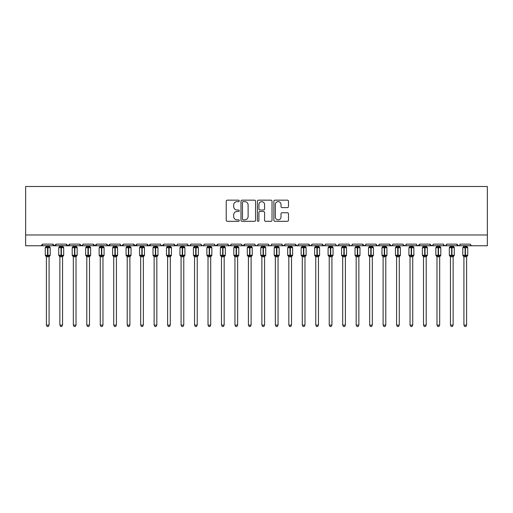 <?xml version="1.0" encoding="UTF-8"?>
<svg xmlns="http://www.w3.org/2000/svg" width="513" height="513" viewBox="0 0 513 513"><rect width="100%" height="100%" fill="white"/><g stroke="black" fill="none" stroke-linecap="round" stroke-linejoin="round"><path stroke-width="0.77" d="M239.263 200.897A0.737 0.737 0 0 0 238.519 200.16L227.285 200.16A1.058 1.058 0 0 0 226.227 201.218L226.227 220.25A1.058 1.058 0 0 0 227.285 221.308L238.519 221.308A0.737 0.737 0 0 0 239.263 220.571A0.737 0.737 0 0 0 238.519 219.827L237.064 219.827A3.386 3.386 0 0 1 233.684 216.448L233.684 214.857A3.386 3.386 0 0 1 237.064 211.471L238.519 211.471A0.737 0.737 0 0 0 239.263 210.734A0.737 0.737 0 0 0 238.519 209.997L237.064 209.997A3.386 3.386 0 0 1 233.684 206.611L233.684 205.02A3.386 3.386 0 0 1 237.064 201.641L238.519 201.641A0.737 0.737 0 0 0 239.263 200.897M287.408 207.611A1.058 1.058 0 0 0 288.466 206.559L288.466 201.218A1.058 1.058 0 0 0 287.408 200.16L274.93 200.16A1.058 1.058 0 0 0 273.871 201.218L273.871 220.25A1.058 1.058 0 0 0 274.93 221.308L287.408 221.308A1.058 1.058 0 0 0 288.466 220.25L288.466 213.799A1.058 1.058 0 0 0 287.408 212.741L282.067 212.741A1.058 1.058 0 0 0 281.009 213.799L281.009 216.999A2.828 2.828 0 0 1 278.181 219.827A2.828 2.828 0 0 1 275.353 216.999L275.353 204.469A2.828 2.828 0 0 1 278.181 201.641A2.828 2.828 0 0 1 281.009 204.469L281.009 206.559A1.058 1.058 0 0 0 282.067 207.611L287.408 207.611M25.65 234.98L487.35 234.98L487.35 186.488L25.65 186.488L25.65 245.753L41.002 245.753L42.617 244.137L52.858 244.137L53.448 245.387M255.577 201.218A1.058 1.058 0 0 0 254.519 200.16L242.04 200.16A1.058 1.058 0 0 0 240.982 201.218L240.982 220.25A1.058 1.058 0 0 0 242.04 221.308L254.519 221.308A1.058 1.058 0 0 0 255.577 220.25L255.577 201.218M258.481 200.16L270.96 200.16A1.058 1.058 0 0 1 272.018 201.218L272.018 220.25A1.058 1.058 0 0 1 270.96 221.308L265.625 221.308A1.058 1.058 0 0 1 264.567 220.25L264.567 212.529A1.058 1.058 0 0 0 263.509 211.471L259.963 211.471A1.058 1.058 0 0 0 258.905 212.529L258.905 220.571A0.737 0.737 0 0 1 258.167 221.308A0.737 0.737 0 0 1 257.423 220.571L257.423 201.218A1.058 1.058 0 0 1 258.481 200.16M41.002 245.753L42.617 244.137A1.616 1.616 0 0 1 41.002 245.753L54.474 245.753L52.858 244.137A1.616 1.616 0 0 0 54.474 245.753A1.616 1.616 0 0 0 56.09 244.137L66.324 244.137A1.616 1.616 0 0 0 67.94 245.753A1.616 1.616 0 0 0 69.556 244.137L79.791 244.137A1.616 1.616 0 0 0 81.407 245.753A1.616 1.616 0 0 0 83.023 244.137L93.263 244.137A1.616 1.616 0 0 0 94.879 245.753A1.616 1.616 0 0 0 96.495 244.137L106.73 244.137A1.616 1.616 0 0 0 108.346 245.753A1.616 1.616 0 0 0 109.962 244.137L120.196 244.137A1.616 1.616 0 0 0 121.812 245.753A1.616 1.616 0 0 0 123.434 244.137L133.669 244.137A1.616 1.616 0 0 0 135.285 245.753A1.616 1.616 0 0 0 136.9 244.137L147.135 244.137A1.616 1.616 0 0 0 148.751 245.753A1.616 1.616 0 0 0 150.367 244.137L160.607 244.137A1.616 1.616 0 0 0 162.223 245.753A1.616 1.616 0 0 0 163.839 244.137L174.074 244.137A1.616 1.616 0 0 0 175.69 245.753A1.616 1.616 0 0 0 177.306 244.137L187.54 244.137A1.616 1.616 0 0 0 189.156 245.753A1.616 1.616 0 0 0 190.772 244.137L201.013 244.137A1.616 1.616 0 0 0 202.629 245.753A1.616 1.616 0 0 0 204.245 244.137L214.479 244.137A1.616 1.616 0 0 0 216.095 245.753A1.616 1.616 0 0 0 217.711 244.137L227.945 244.137A1.616 1.616 0 0 0 229.561 245.753A1.616 1.616 0 0 0 231.177 244.137L241.418 244.137A1.616 1.616 0 0 0 243.034 245.753A1.616 1.616 0 0 0 244.65 244.137L254.884 244.137A1.616 1.616 0 0 0 256.5 245.753A1.616 1.616 0 0 0 258.116 244.137L268.35 244.137A1.616 1.616 0 0 0 269.966 245.753A1.616 1.616 0 0 0 271.582 244.137L281.823 244.137A1.616 1.616 0 0 0 283.439 245.753A1.616 1.616 0 0 0 285.055 244.137L295.289 244.137A1.616 1.616 0 0 0 296.905 245.753A1.616 1.616 0 0 0 298.521 244.137L308.755 244.137A1.616 1.616 0 0 0 310.371 245.753A1.616 1.616 0 0 0 311.987 244.137L322.228 244.137A1.616 1.616 0 0 0 323.844 245.753A1.616 1.616 0 0 0 325.46 244.137L335.694 244.137A1.616 1.616 0 0 0 337.31 245.753A1.616 1.616 0 0 0 338.926 244.137L349.161 244.137A1.616 1.616 0 0 0 350.777 245.753A1.616 1.616 0 0 0 352.393 244.137L362.633 244.137A1.616 1.616 0 0 0 364.249 245.753A1.616 1.616 0 0 0 365.865 244.137L376.1 244.137A1.616 1.616 0 0 0 377.715 245.753A1.616 1.616 0 0 0 379.331 244.137L389.566 244.137A1.616 1.616 0 0 0 391.188 245.753A1.616 1.616 0 0 0 392.804 244.137L403.038 244.137A1.616 1.616 0 0 0 404.654 245.753A1.616 1.616 0 0 0 406.27 244.137L416.505 244.137A1.616 1.616 0 0 0 418.121 245.753A1.616 1.616 0 0 0 419.737 244.137L429.977 244.137A1.616 1.616 0 0 0 431.593 245.753A1.616 1.616 0 0 0 433.209 244.137L443.444 244.137A1.616 1.616 0 0 0 445.06 245.753A1.616 1.616 0 0 0 446.676 244.137L456.91 244.137A1.616 1.616 0 0 0 458.526 245.753A1.616 1.616 0 0 0 460.142 244.137L470.383 244.137L470.678 245.073M460.142 244.137L459.84 245.073M446.676 244.137L446.086 245.387M443.444 244.137L444.034 245.387L445.06 245.753L446.502 244.868M433.209 244.137L432.908 245.073M55.5 245.387L56.09 244.137L54.474 245.753L431.593 245.753L429.977 244.137L430.567 245.387M417.082 245.374L418.121 245.753L419.737 244.137L419.147 245.387M406.27 244.137L405.68 245.387L404.654 245.753L403.212 244.868M392.227 245.374L391.188 245.753L389.566 244.137L390.162 245.387M379.331 244.137L378.741 245.387L377.715 245.753L376.273 244.868M376.1 244.137L376.689 245.387M365.865 244.137L365.564 245.073M365.288 245.374L364.249 245.753L362.633 244.137L363.223 245.387M352.393 244.137L351.803 245.387M338.926 244.137L338.336 245.387M325.46 244.137L325.159 245.073M324.883 245.374L323.844 245.753L322.228 244.137L322.818 245.387M311.987 244.137L311.397 245.387M311.417 245.374L310.371 245.753L308.755 244.137L309.345 245.387M298.521 244.137L297.931 245.387M297.944 245.374L296.905 245.753L295.289 244.137L295.591 245.073M285.055 244.137L284.465 245.387M281.823 244.137L282.413 245.387M268.35 244.137L268.94 245.387L269.966 245.753L271.011 245.374M258.116 244.137L257.526 245.387L256.5 245.753L255.461 245.374M241.591 244.868L243.034 245.753L244.65 244.137L244.06 245.387M231.177 244.137L230.587 245.387L229.561 245.753L228.125 244.868M227.945 244.137L228.535 245.387M214.479 244.137L215.069 245.387M204.245 244.137L203.655 245.387L202.629 245.753L201.583 245.374M201.013 244.137L201.603 245.387M190.772 244.137L190.182 245.387L189.156 245.753L187.713 244.868M187.54 244.137L188.13 245.387M176.728 245.374L175.69 245.753L174.074 244.137L174.664 245.387M161.178 245.374L162.223 245.753L163.839 244.137L163.243 245.387M147.135 244.137L148.751 245.753L150.367 244.137L149.777 245.387M133.669 244.137L135.285 245.753L136.9 244.137L136.311 245.387M120.196 244.137L120.792 245.387L121.812 245.753L123.434 244.137L122.838 245.387M107.32 245.387L106.73 244.137L108.346 245.753L109.962 244.137L109.372 245.387M93.853 245.387L93.263 244.137L94.879 245.753L96.495 244.137L95.905 245.387M82.849 244.868L81.407 245.753L79.791 244.137L80.387 245.387M470.383 244.137A1.616 1.616 0 0 0 471.998 245.753L470.953 245.374M487.35 234.98L487.35 245.753L458.526 245.753L459.571 245.374M66.324 244.137L67.94 245.753L69.556 244.137M215.056 245.374L216.095 245.753L217.711 244.137M281.996 244.868L283.439 245.753L284.875 244.868M336.272 245.374L337.31 245.753L338.349 245.374M349.738 245.374L350.777 245.753L351.822 245.374M456.91 244.137L458.526 245.753L431.593 245.753L432.632 245.374M243.2 201.641A0.737 0.737 0 0 0 242.463 202.379L242.463 219.089A0.737 0.737 0 0 0 243.2 219.827L244.733 219.827A3.386 3.386 0 0 0 248.119 216.448L248.119 205.02A3.386 3.386 0 0 0 244.733 201.641L243.2 201.641M264.567 204.52A2.828 2.828 0 0 0 261.733 201.692A2.828 2.828 0 0 0 258.905 204.52L258.905 208.938A1.058 1.058 0 0 0 259.963 209.997L263.509 209.997A1.058 1.058 0 0 0 264.567 208.938L264.567 204.52M46.394 325.107L49.088 325.107L48.273 326.512L47.202 326.512L46.394 325.107L46.394 256.699A1.186 1.129 180 0 0 45.766 255.711L46.003 255.365L47.574 255.743L47.901 255.262L47.901 247.234L49.479 247.612L49.864 247.215A0.539 0.539 0 0 1 50.216 247.721L45.259 247.721L45.259 255.262L47.574 255.262L47.574 247.234L46.003 247.612L45.766 247.266A1.186 1.129 -0 0 0 46.394 246.272L49.088 246.33L49.088 245.753M49.088 325.107L49.088 256.654L47.574 256.814L47.574 255.743L47.901 255.262L50.216 255.262A0.539 0.539 0 0 1 49.864 255.769L49.088 256.878M49.088 256.705L49.088 256.699A1.186 1.129 180 0 1 49.71 255.711L49.864 255.769M47.574 256.814L46.394 256.705M46.394 245.753L46.394 246.278M47.901 256.814L47.901 255.743L49.479 255.365L49.71 255.711M46.388 246.33L46.003 247.612L46.388 246.33M49.479 247.612L49.088 246.33M49.088 256.654L49.479 255.365M46.388 256.654L46.003 255.365M59.861 325.107L62.554 325.107L61.746 326.512L60.669 326.512L59.861 325.107L59.861 256.699A1.186 1.129 180 0 0 59.239 255.711L59.47 255.365L61.047 255.743L61.368 255.262L61.368 247.234L62.945 247.612L63.33 247.215A0.539 0.539 0 0 1 63.683 247.721L58.726 247.721L58.726 255.262L61.047 255.262L61.047 247.234L59.47 247.612L59.239 247.266A1.186 1.129 -0 0 0 59.861 246.272L62.554 246.33L62.554 245.753M62.554 325.107L62.554 256.654L61.047 256.814L61.047 255.743L61.368 255.262L63.683 255.262A0.539 0.539 0 0 1 63.33 255.769L62.554 256.878M62.554 256.705L62.554 256.699A1.186 1.129 180 0 1 63.176 255.711L63.33 255.769M61.047 256.814L59.861 256.705M59.861 245.753L59.861 246.278M61.368 256.814L61.368 255.743L62.945 255.365L63.176 255.711M59.861 246.33L59.47 247.612L59.861 246.33M62.945 247.612L62.554 246.33M62.554 256.654L62.945 255.365M59.861 256.654L59.47 255.365M73.327 325.107L76.02 325.107L75.212 326.512L74.135 326.512L73.327 325.107L73.327 256.699A1.186 1.129 180 0 0 72.705 255.711L72.936 255.365L74.513 255.743L74.834 255.262L74.834 247.234L76.411 247.612L76.803 247.215A0.539 0.539 0 0 1 77.155 247.721L72.198 247.721L72.198 255.262L74.513 255.262L74.513 247.234L72.936 247.612L72.705 247.266A1.186 1.129 -0 0 0 73.327 246.272L76.02 246.33L76.02 245.753M76.02 325.107L76.02 256.654L74.513 256.814L74.513 255.743L74.834 255.262L77.155 255.262A0.539 0.539 0 0 1 76.803 255.769L76.02 256.878M76.02 256.705L76.02 256.699A1.186 1.129 180 0 1 76.642 255.711L76.803 255.769M74.513 256.814L73.327 256.705M73.327 245.753L73.327 246.278M74.834 256.814L74.834 255.743L76.411 255.365L76.642 255.711M73.327 246.33L72.936 247.612L73.327 246.33M76.411 247.612L76.02 246.33M76.02 256.654L76.411 255.365M73.327 256.654L72.936 255.365M86.8 325.107L89.493 325.107L88.685 326.512L87.608 326.512L86.8 325.107L86.8 256.699A1.186 1.129 180 0 0 86.178 255.711L86.408 255.365L87.979 255.743L88.307 255.262L88.307 247.234L89.884 247.612L90.269 247.215A0.539 0.539 0 0 1 90.621 247.721L85.665 247.721L85.665 255.262L87.979 255.262L87.979 247.234L86.408 247.612L86.178 247.266A1.186 1.129 -0 0 0 86.8 246.272L89.493 246.33L89.493 245.753M89.493 325.107L89.493 256.654L87.979 256.814L87.979 255.743L88.307 255.262L90.621 255.262A0.539 0.539 0 0 1 90.269 255.769L89.493 256.878M89.493 256.705L89.493 256.699A1.186 1.129 180 0 1 90.115 255.711L90.269 255.769M87.979 256.814L86.8 256.705M86.8 245.753L86.8 246.278M88.307 256.814L88.307 255.743L89.884 255.365L90.115 255.711M86.793 246.33L86.408 247.612L86.793 246.33M89.884 247.612L89.493 246.33M89.493 256.654L89.884 255.365M86.793 256.654L86.408 255.365M100.266 325.107L102.959 325.107L102.151 326.512L101.074 326.512L100.266 325.107L100.266 256.699A1.186 1.129 180 0 0 99.644 255.711L99.875 255.365L101.452 255.743L101.773 255.262L101.773 247.234L103.35 247.612L103.735 247.215A0.539 0.539 0 0 1 104.088 247.721L99.137 247.721L99.137 255.262L101.452 255.262L101.452 247.234L99.875 247.612L99.644 247.266A1.186 1.129 -0 0 0 100.266 246.272L102.959 246.33L102.959 245.753M102.959 325.107L102.959 256.654L101.452 256.814L101.452 255.743L101.773 255.262L104.088 255.262A0.539 0.539 0 0 1 103.735 255.769L102.959 256.878M102.959 256.705L102.959 256.699A1.186 1.129 180 0 1 103.581 255.711L103.735 255.769M101.452 256.814L100.266 256.705M100.266 245.753L100.266 246.278M101.773 256.814L101.773 255.743L103.35 255.365L103.581 255.711M100.266 246.33L99.875 247.612L100.266 246.33M103.35 247.612L102.959 246.33M102.959 256.654L103.35 255.365M100.266 256.654L99.875 255.365M113.732 325.107L116.425 325.107L115.617 326.512L114.54 326.512L113.732 325.107L113.732 256.699A1.186 1.129 180 0 0 113.11 255.711L113.341 255.365L114.918 255.743L115.245 255.262L115.245 247.234L116.817 247.612L117.208 247.215A0.539 0.539 0 0 1 117.56 247.721L112.603 247.721L112.603 255.262L114.918 255.262L114.918 247.234L113.341 247.612L113.11 247.266A1.186 1.129 -0 0 0 113.732 246.272L116.425 246.33L116.425 245.753M116.425 325.107L116.425 256.654L114.918 256.814L114.918 255.743L115.245 255.262L117.56 255.262A0.539 0.539 0 0 1 117.208 255.769L116.425 256.878M116.425 256.705L116.425 256.699A1.186 1.129 180 0 1 117.047 255.711L117.208 255.769M114.918 256.814L113.732 256.705M113.732 245.753L113.732 246.278M115.245 256.814L115.245 255.743L116.817 255.365L117.047 255.711M113.732 246.33L113.341 247.612L113.732 246.33M116.817 247.612L116.425 246.33M116.425 256.654L116.817 255.365M113.732 256.654L113.341 255.365M127.205 325.107L129.898 325.107L129.09 326.512L128.013 326.512L127.205 325.107L127.205 256.699A1.186 1.129 180 0 0 126.583 255.711L126.814 255.365L128.385 255.743L128.712 255.262L128.712 247.234L130.289 247.612L130.674 247.215A0.539 0.539 0 0 1 131.027 247.721L126.07 247.721L126.07 255.262L128.385 255.262L128.385 247.234L126.814 247.612L126.583 247.266A1.186 1.129 -0 0 0 127.205 246.272L129.898 246.33L129.898 245.753M129.898 325.107L129.898 256.654L128.385 256.814L128.385 255.743L128.712 255.262L131.027 255.262A0.539 0.539 0 0 1 130.674 255.769L129.898 256.878M129.898 256.705L129.898 256.699A1.186 1.129 180 0 1 130.52 255.711L130.674 255.769M128.385 256.814L127.205 256.705M127.205 245.753L127.205 246.278M128.712 256.814L128.712 255.743L130.289 255.365L130.52 255.711M127.198 246.33L126.814 247.612L127.198 246.33M130.289 247.612L129.898 246.33M129.898 256.654L130.289 255.365M127.198 256.654L126.814 255.365M140.671 325.107L143.364 325.107L142.556 326.512L141.479 326.512L140.671 325.107L140.671 256.699A1.186 1.129 180 0 0 140.049 255.711L140.28 255.365L141.857 255.743L142.178 255.262L142.178 247.234L143.755 247.612L144.14 247.215A0.539 0.539 0 0 1 144.493 247.721L139.542 247.721L139.542 255.262L141.857 255.262L141.857 247.234L140.28 247.612L140.049 247.266A1.186 1.129 -0 0 0 140.671 246.272L143.364 246.33L143.364 245.753M143.364 325.107L143.364 256.654L141.857 256.814L141.857 255.743L142.178 255.262L144.493 255.262A0.539 0.539 0 0 1 144.14 255.769L143.364 256.878M143.364 256.705L143.364 256.699A1.186 1.129 180 0 1 143.986 255.711L144.14 255.769M141.857 256.814L140.671 256.705M140.671 245.753L140.671 246.278M142.178 256.814L142.178 255.743L143.755 255.365L143.986 255.711M140.671 246.33L140.28 247.612L140.671 246.33M143.755 247.612L143.364 246.33M143.364 256.654L143.755 255.365M140.671 256.654L140.28 255.365M154.137 325.107L156.831 325.107L156.023 326.512L154.945 326.512L154.137 325.107L154.137 256.699A1.186 1.129 180 0 0 153.515 255.711L153.746 255.365L155.324 255.743L155.651 255.262L155.651 247.234L157.222 247.612L157.613 247.215A0.539 0.539 0 0 1 157.966 247.721L153.009 247.721L153.009 255.262L155.324 255.262L155.324 247.234L153.746 247.612L153.515 247.266A1.186 1.129 -0 0 0 154.137 246.272L156.837 246.33L156.831 245.753M156.831 325.107L156.837 256.654L155.324 256.814L155.324 255.743L155.651 255.262L157.966 255.262A0.539 0.539 0 0 1 157.613 255.769L156.831 256.878M156.831 256.705L156.831 256.699A1.186 1.129 180 0 1 157.453 255.711L157.613 255.769M155.324 256.814L154.137 256.705M154.137 245.753L154.137 246.278M155.651 256.814L155.651 255.743L157.222 255.365L157.453 255.711M154.137 246.33L153.746 247.612L154.137 246.33M157.222 247.612L156.837 246.33M156.837 256.654L157.222 255.365M154.137 256.654L153.746 255.365M167.61 325.107L170.303 325.107L169.495 326.512L168.418 326.512L167.61 325.107L167.61 256.699A1.186 1.129 180 0 0 166.988 255.711L167.219 255.365L168.796 255.743L169.117 255.262L169.117 247.234L170.694 247.612L171.079 247.215A0.539 0.539 0 0 1 171.432 247.721L166.475 247.721L166.475 255.262L168.796 255.262L168.796 247.234L167.219 247.612L166.988 247.266A1.186 1.129 -0 0 0 167.61 246.272L170.303 246.33L170.303 245.753M170.303 325.107L170.303 256.654L168.796 256.814L168.796 255.743L169.117 255.262L171.432 255.262A0.539 0.539 0 0 1 171.079 255.769L170.303 256.878M170.303 256.705L170.303 256.699A1.186 1.129 180 0 1 170.925 255.711L171.079 255.769M168.796 256.814L167.61 256.705M167.61 245.753L167.61 246.278M169.117 256.814L169.117 255.743L170.694 255.365L170.925 255.711M167.61 246.33L167.219 247.612L167.61 246.33M170.694 247.612L170.303 246.33M170.303 256.654L170.694 255.365M167.61 256.654L167.219 255.365M181.076 325.107L183.769 325.107L182.961 326.512L181.884 326.512L181.076 325.107L181.076 256.699A1.186 1.129 180 0 0 180.454 255.711L180.685 255.365L182.262 255.743L182.583 255.262L182.583 247.234L184.161 247.612L184.545 247.215A0.539 0.539 0 0 1 184.904 247.721L179.948 247.721L179.948 255.262L182.262 255.262L182.262 247.234L180.685 247.612L180.454 247.266A1.186 1.129 -0 0 0 181.076 246.272L183.769 246.33L183.769 245.753M183.769 325.107L183.769 256.654L182.262 256.814L182.262 255.743L182.583 255.262L184.904 255.262A0.539 0.539 0 0 1 184.545 255.769L183.769 256.878M183.769 256.705L183.769 256.699A1.186 1.129 180 0 1 184.391 255.711L184.545 255.769M182.262 256.814L181.076 256.705M181.076 245.753L181.076 246.278M182.583 256.814L182.583 255.743L184.161 255.365L184.391 255.711M181.076 246.33L180.685 247.612L181.076 246.33M184.161 247.612L183.769 246.33M183.769 256.654L184.161 255.365M181.076 256.654L180.685 255.365M194.542 325.107L197.236 325.107L196.428 326.512L195.357 326.512L194.542 325.107L194.542 256.699A1.186 1.129 180 0 0 193.92 255.711L194.151 255.365L195.729 255.743L196.056 255.262L196.056 247.234L197.627 247.612L198.018 247.215A0.539 0.539 0 0 1 198.371 247.721L193.414 247.721L193.414 255.262L195.729 255.262L195.729 247.234L194.151 247.612L193.92 247.266A1.186 1.129 -0 0 0 194.542 246.272L197.242 246.33L197.236 245.753M197.236 325.107L197.242 256.654L195.729 256.814L195.729 255.743L196.056 255.262L198.371 255.262A0.539 0.539 0 0 1 198.018 255.769L197.236 256.878M197.236 256.705L197.236 256.699A1.186 1.129 180 0 1 197.864 255.711L198.018 255.769M195.729 256.814L194.542 256.705M194.542 245.753L194.542 246.278M196.056 256.814L196.056 255.743L197.627 255.365L197.864 255.711M194.542 246.33L194.151 247.612L194.542 246.33M197.627 247.612L197.242 246.33M197.242 256.654L197.627 255.365M194.542 256.654L194.151 255.365M208.015 325.107L210.708 325.107L209.9 326.512L208.823 326.512L208.015 325.107L208.015 256.699A1.186 1.129 180 0 0 207.393 255.711L207.624 255.365L209.201 255.743L209.522 255.262L209.522 247.234L211.099 247.612L211.484 247.215A0.539 0.539 0 0 1 211.837 247.721L206.88 247.721L206.88 255.262L209.201 255.262L209.201 247.234L207.624 247.612L207.393 247.266A1.186 1.129 -0 0 0 208.015 246.272L210.708 246.33L210.708 245.753M210.708 325.107L210.708 256.654L209.201 256.814L209.201 255.743L209.522 255.262L211.837 255.262A0.539 0.539 0 0 1 211.484 255.769L210.708 256.878M210.708 256.705L210.708 256.699A1.186 1.129 180 0 1 211.33 255.711L211.484 255.769M209.201 256.814L208.015 256.705M208.015 245.753L208.015 246.278M209.522 256.814L209.522 255.743L211.099 255.365L211.33 255.711M208.015 246.33L207.624 247.612L208.015 246.33M211.099 247.612L210.708 246.33M210.708 256.654L211.099 255.365M208.015 256.654L207.624 255.365M221.481 325.107L224.175 325.107L223.367 326.512L222.289 326.512L221.481 325.107L221.481 256.699A1.186 1.129 180 0 0 220.859 255.711L221.09 255.365L222.668 255.743L222.988 255.262L222.988 247.234L224.566 247.612L224.951 247.215A0.539 0.539 0 0 1 225.31 247.721L220.353 247.721L220.353 255.262L222.668 255.262L222.668 247.234L221.09 247.612L220.859 247.266A1.186 1.129 -0 0 0 221.481 246.272L224.175 246.33L224.175 245.753M224.175 325.107L224.175 256.654L222.668 256.814L222.668 255.743L222.988 255.262L225.31 255.262A0.539 0.539 0 0 1 224.951 255.769L224.175 256.878M224.175 256.705L224.175 256.699A1.186 1.129 180 0 1 224.797 255.711L224.951 255.769M222.668 256.814L221.481 256.705M221.481 245.753L221.481 246.278M222.988 256.814L222.988 255.743L224.566 255.365L224.797 255.711M221.481 246.33L221.09 247.612L221.481 246.33M224.566 247.612L224.175 246.33M224.175 256.654L224.566 255.365M221.481 256.654L221.09 255.365M234.948 325.107L237.647 325.107L236.833 326.512L235.762 326.512L234.948 325.107L234.948 256.699A1.186 1.129 180 0 0 234.326 255.711L234.556 255.365L236.134 255.743L236.461 255.262L236.461 247.234L238.032 247.612L238.423 247.215A0.539 0.539 0 0 1 238.776 247.721L233.819 247.721L233.819 255.262L236.134 255.262L236.134 247.234L234.556 247.612L234.326 247.266A1.186 1.129 -0 0 0 234.948 246.272L237.647 246.33L237.647 245.753M237.647 325.107L237.647 256.654L236.134 256.814L236.134 255.743L236.461 255.262L238.776 255.262A0.539 0.539 0 0 1 238.423 255.769L237.647 256.878M237.647 256.705L237.647 256.699A1.186 1.129 180 0 1 238.269 255.711L238.423 255.769M236.134 256.814L234.948 256.705M234.948 245.753L234.948 246.278M236.461 256.814L236.461 255.743L238.032 255.365L238.269 255.711M234.948 246.33L234.556 247.612L234.948 246.33M238.032 247.612L237.647 246.33M237.647 256.654L238.032 255.365M234.948 256.654L234.556 255.365M248.42 325.107L251.114 325.107L250.306 326.512L249.228 326.512L248.42 325.107L248.42 256.699A1.186 1.129 180 0 0 247.798 255.711L248.029 255.365L249.607 255.743L249.927 255.262L249.927 247.234L251.505 247.612L251.889 247.215A0.539 0.539 0 0 1 252.242 247.721L247.285 247.721L247.285 255.262L249.607 255.262L249.607 247.234L248.029 247.612L247.798 247.266A1.186 1.129 -0 0 0 248.42 246.272L251.114 246.33L251.114 245.753M251.114 325.107L251.114 256.654L249.607 256.814L249.607 255.743L249.927 255.262L252.242 255.262A0.539 0.539 0 0 1 251.889 255.769L251.114 256.878M251.114 256.705L251.114 256.699A1.186 1.129 180 0 1 251.736 255.711L251.889 255.769M249.607 256.814L248.42 256.705M248.42 245.753L248.42 246.278M249.927 256.814L249.927 255.743L251.505 255.365L251.736 255.711M248.42 246.33L248.029 247.612L248.42 246.33M251.505 247.612L251.114 246.33M251.114 256.654L251.505 255.365M248.42 256.654L248.029 255.365M261.886 325.107L264.58 325.107L263.772 326.512L262.694 326.512L261.886 325.107L261.886 256.699A1.186 1.129 180 0 0 261.264 255.711L261.495 255.365L263.073 255.743L263.393 255.262L263.393 247.234L264.971 247.612L265.362 247.215A0.539 0.539 0 0 1 265.715 247.721L260.758 247.721L260.758 255.262L263.073 255.262L263.073 247.234L261.495 247.612L261.264 247.266A1.186 1.129 -0 0 0 261.886 246.272L264.58 246.33L264.58 245.753M264.58 325.107L264.58 256.654L263.073 256.814L263.073 255.743L263.393 255.262L265.715 255.262A0.539 0.539 0 0 1 265.362 255.769L264.58 256.878M264.58 256.705L264.58 256.699A1.186 1.129 180 0 1 265.202 255.711L265.362 255.769M263.073 256.814L261.886 256.705M261.886 245.753L261.886 246.278M263.393 256.814L263.393 255.743L264.971 255.365L265.202 255.711M261.886 246.33L261.495 247.612L261.886 246.33M264.971 247.612L264.58 246.33M264.58 256.654L264.971 255.365M261.886 256.654L261.495 255.365M275.353 325.107L278.052 325.107L277.238 326.512L276.167 326.512L275.353 325.107L275.353 256.699A1.186 1.129 180 0 0 274.731 255.711L274.968 255.365L276.539 255.743L276.866 255.262L276.866 247.234L278.444 247.612L278.828 247.215A0.539 0.539 0 0 1 279.181 247.721L274.224 247.721L274.224 255.262L276.539 255.262L276.539 247.234L274.968 247.612L274.731 247.266A1.186 1.129 -0 0 0 275.353 246.272L278.052 246.33L278.052 245.753M278.052 325.107L278.052 256.654L276.539 256.814L276.539 255.743L276.866 255.262L279.181 255.262A0.539 0.539 0 0 1 278.828 255.769L278.052 256.878M278.052 256.705L278.052 256.699A1.186 1.129 180 0 1 278.674 255.711L278.828 255.769M276.539 256.814L275.353 256.705M275.353 245.753L275.353 246.278M276.866 256.814L276.866 255.743L278.444 255.365L278.674 255.711M275.353 246.33L274.968 247.612L275.353 246.33M278.444 247.612L278.052 246.33M278.052 256.654L278.444 255.365M275.353 256.654L274.968 255.365M288.825 325.107L291.519 325.107L290.711 326.512L289.633 326.512L288.825 325.107L288.825 256.699A1.186 1.129 180 0 0 288.203 255.711L288.434 255.365L290.012 255.743L290.332 255.262L290.332 247.234L291.91 247.612L292.295 247.215A0.539 0.539 0 0 1 292.647 247.721L287.69 247.721L287.69 255.262L290.012 255.262L290.012 247.234L288.434 247.612L288.203 247.266A1.186 1.129 -0 0 0 288.825 246.272L291.519 246.33L291.519 245.753M291.519 325.107L291.519 256.654L290.012 256.814L290.012 255.743L290.332 255.262L292.647 255.262A0.539 0.539 0 0 1 292.295 255.769L291.519 256.878M291.519 256.705L291.519 256.699A1.186 1.129 180 0 1 292.141 255.711L292.295 255.769M290.012 256.814L288.825 256.705M288.825 245.753L288.825 246.278M290.332 256.814L290.332 255.743L291.91 255.365L292.141 255.711M288.825 246.33L288.434 247.612L288.825 246.33M291.91 247.612L291.519 246.33M291.519 256.654L291.91 255.365M288.825 256.654L288.434 255.365M302.292 325.107L304.985 325.107L304.177 326.512L303.1 326.512L302.292 325.107L302.292 256.699A1.186 1.129 180 0 0 301.67 255.711L301.901 255.365L303.478 255.743L303.799 255.262L303.799 247.234L305.376 247.612L305.767 247.215A0.539 0.539 0 0 1 306.12 247.721L301.163 247.721L301.163 255.262L303.478 255.262L303.478 247.234L301.901 247.612L301.67 247.266A1.186 1.129 -0 0 0 302.292 246.272L304.985 246.33L304.985 245.753M304.985 325.107L304.985 256.654L303.478 256.814L303.478 255.743L303.799 255.262L306.12 255.262A0.539 0.539 0 0 1 305.767 255.769L304.985 256.878M304.985 256.705L304.985 256.699A1.186 1.129 180 0 1 305.607 255.711L305.767 255.769M303.478 256.814L302.292 256.705M302.292 245.753L302.292 246.278M303.799 256.814L303.799 255.743L305.376 255.365L305.607 255.711M302.292 246.33L301.901 247.612L302.292 246.33M305.376 247.612L304.985 246.33M304.985 256.654L305.376 255.365M302.292 256.654L301.901 255.365M315.764 325.107L318.458 325.107L317.643 326.512L316.572 326.512L315.764 325.107L315.764 256.699A1.186 1.129 180 0 0 315.136 255.711L315.373 255.365L316.944 255.743L317.271 255.262L317.271 247.234L318.849 247.612L319.233 247.215A0.539 0.539 0 0 1 319.586 247.721L314.629 247.721L314.629 255.262L316.944 255.262L316.944 247.234L315.373 247.612L315.136 247.266A1.186 1.129 -0 0 0 315.764 246.272L318.458 246.33L318.458 245.753M318.458 325.107L318.458 256.654L316.944 256.814L316.944 255.743L317.271 255.262L319.586 255.262A0.539 0.539 0 0 1 319.233 255.769L318.458 256.878M318.458 256.705L318.458 256.699A1.186 1.129 180 0 1 319.08 255.711L319.233 255.769M316.944 256.814L315.764 256.705M315.764 245.753L315.764 246.278M317.271 256.814L317.271 255.743L318.849 255.365L319.08 255.711M315.758 246.33L315.373 247.612L315.758 246.33M318.849 247.612L318.458 246.33M318.458 256.654L318.849 255.365M315.758 256.654L315.373 255.365M329.231 325.107L331.924 325.107L331.116 326.512L330.039 326.512L329.231 325.107L329.231 256.699A1.186 1.129 180 0 0 328.609 255.711L328.839 255.365L330.417 255.743L330.738 255.262L330.738 247.234L332.315 247.612L332.7 247.215A0.539 0.539 0 0 1 333.052 247.721L328.096 247.721L328.096 255.262L330.417 255.262L330.417 247.234L328.839 247.612L328.609 247.266A1.186 1.129 -0 0 0 329.231 246.272L331.924 246.33L331.924 245.753M331.924 325.107L331.924 256.654L330.417 256.814L330.417 255.743L330.738 255.262L333.052 255.262A0.539 0.539 0 0 1 332.7 255.769L331.924 256.878M331.924 256.705L331.924 256.699A1.186 1.129 180 0 1 332.546 255.711L332.7 255.769M330.417 256.814L329.231 256.705M329.231 245.753L329.231 246.278M330.738 256.814L330.738 255.743L332.315 255.365L332.546 255.711M329.231 246.33L328.839 247.612L329.231 246.33M332.315 247.612L331.924 246.33M331.924 256.654L332.315 255.365M329.231 256.654L328.839 255.365M342.697 325.107L345.39 325.107L344.582 326.512L343.505 326.512L342.697 325.107L342.697 256.699A1.186 1.129 180 0 0 342.075 255.711L342.306 255.365L343.883 255.743L344.204 255.262L344.204 247.234L345.781 247.612L346.172 247.215A0.539 0.539 0 0 1 346.525 247.721L341.568 247.721L341.568 255.262L343.883 255.262L343.883 247.234L342.306 247.612L342.075 247.266A1.186 1.129 -0 0 0 342.697 246.272L345.39 246.33L345.39 245.753M345.39 325.107L345.39 256.654L343.883 256.814L343.883 255.743L344.204 255.262L346.525 255.262A0.539 0.539 0 0 1 346.172 255.769L345.39 256.878M345.39 256.705L345.39 256.699A1.186 1.129 180 0 1 346.012 255.711L346.172 255.769M343.883 256.814L342.697 256.705M342.697 245.753L342.697 246.278M344.204 256.814L344.204 255.743L345.781 255.365L346.012 255.711M342.697 246.33L342.306 247.612L342.697 246.33M345.781 247.612L345.39 246.33M345.39 256.654L345.781 255.365M342.697 256.654L342.306 255.365M356.169 325.107L358.863 325.107L358.055 326.512L356.977 326.512L356.169 325.107L356.169 256.699A1.186 1.129 180 0 0 355.547 255.711L355.778 255.365L357.349 255.743L357.676 255.262L357.676 247.234L359.254 247.612L359.639 247.215A0.539 0.539 0 0 1 359.991 247.721L355.034 247.721L355.034 255.262L357.349 255.262L357.349 247.234L355.778 247.612L355.547 247.266A1.186 1.129 -0 0 0 356.169 246.272L358.863 246.33L358.863 245.753M358.863 325.107L358.863 256.654L357.349 256.814L357.349 255.743L357.676 255.262L359.991 255.262A0.539 0.539 0 0 1 359.639 255.769L358.863 256.878M358.863 256.705L358.863 256.699A1.186 1.129 180 0 1 359.485 255.711L359.639 255.769M357.349 256.814L356.169 256.705M356.169 245.753L356.169 246.278M357.676 256.814L357.676 255.743L359.254 255.365L359.485 255.711M356.163 246.33L355.778 247.612L356.163 246.33M359.254 247.612L358.863 246.33M358.863 256.654L359.254 255.365M356.163 256.654L355.778 255.365M369.636 325.107L372.329 325.107L371.521 326.512L370.444 326.512L369.636 325.107L369.636 256.699A1.186 1.129 180 0 0 369.014 255.711L369.245 255.365L370.822 255.743L371.143 255.262L371.143 247.234L372.72 247.612L373.105 247.215A0.539 0.539 0 0 1 373.458 247.721L368.507 247.721L368.507 255.262L370.822 255.262L370.822 247.234L369.245 247.612L369.014 247.266A1.186 1.129 -0 0 0 369.636 246.272L372.329 246.33L372.329 245.753M372.329 325.107L372.329 256.654L370.822 256.814L370.822 255.743L371.143 255.262L373.458 255.262A0.539 0.539 0 0 1 373.105 255.769L372.329 256.878M372.329 256.705L372.329 256.699A1.186 1.129 180 0 1 372.951 255.711L373.105 255.769M370.822 256.814L369.636 256.705M369.636 245.753L369.636 246.278M371.143 256.814L371.143 255.743L372.72 255.365L372.951 255.711M369.636 246.33L369.245 247.612L369.636 246.33M372.72 247.612L372.329 246.33M372.329 256.654L372.72 255.365M369.636 256.654L369.245 255.365M383.102 325.107L385.795 325.107L384.987 326.512L383.91 326.512L383.102 325.107L383.102 256.699A1.186 1.129 180 0 0 382.48 255.711L382.711 255.365L384.288 255.743L384.615 255.262L384.615 247.234L386.186 247.612L386.578 247.215A0.539 0.539 0 0 1 386.93 247.721L381.973 247.721L381.973 255.262L384.288 255.262L384.288 247.234L382.711 247.612L382.48 247.266A1.186 1.129 -0 0 0 383.102 246.272L385.802 246.33L385.795 245.753M385.795 325.107L385.802 256.654L384.288 256.814L384.288 255.743L384.615 255.262L386.93 255.262A0.539 0.539 0 0 1 386.578 255.769L385.795 256.878M385.795 256.705L385.795 256.699A1.186 1.129 180 0 1 386.417 255.711L386.578 255.769M384.288 256.814L383.102 256.705M383.102 245.753L383.102 246.278M384.615 256.814L384.615 255.743L386.186 255.365L386.417 255.711M383.102 246.33L382.711 247.612L383.102 246.33M386.186 247.612L385.802 246.33M385.802 256.654L386.186 255.365M383.102 256.654L382.711 255.365M396.575 325.107L399.268 325.107L398.46 326.512L397.383 326.512L396.575 325.107L396.575 256.699A1.186 1.129 180 0 0 395.953 255.711L396.183 255.365L397.755 255.743L398.082 255.262L398.082 247.234L399.659 247.612L400.044 247.215A0.539 0.539 0 0 1 400.397 247.721L395.44 247.721L395.44 255.262L397.755 255.262L397.755 247.234L396.183 247.612L395.953 247.266A1.186 1.129 -0 0 0 396.575 246.272L399.268 246.33L399.268 245.753M399.268 325.107L399.268 256.654L397.755 256.814L397.755 255.743L398.082 255.262L400.397 255.262A0.539 0.539 0 0 1 400.044 255.769L399.268 256.878M399.268 256.705L399.268 256.699A1.186 1.129 180 0 1 399.89 255.711L400.044 255.769M397.755 256.814L396.575 256.705M396.575 245.753L396.575 246.278M398.082 256.814L398.082 255.743L399.659 255.365L399.89 255.711M396.575 246.33L396.183 247.612L396.575 246.33M399.659 247.612L399.268 246.33M399.268 256.654L399.659 255.365M396.575 256.654L396.183 255.365M410.041 325.107L412.734 325.107L411.926 326.512L410.849 326.512L410.041 325.107L410.041 256.699A1.186 1.129 180 0 0 409.419 255.711L409.65 255.365L411.227 255.743L411.548 255.262L411.548 247.234L413.125 247.612L413.51 247.215A0.539 0.539 0 0 1 413.863 247.721L408.912 247.721L408.912 255.262L411.227 255.262L411.227 247.234L409.65 247.612L409.419 247.266A1.186 1.129 -0 0 0 410.041 246.272L412.734 246.33L412.734 245.753M412.734 325.107L412.734 256.654L411.227 256.814L411.227 255.743L411.548 255.262L413.863 255.262A0.539 0.539 0 0 1 413.51 255.769L412.734 256.878M412.734 256.705L412.734 256.699A1.186 1.129 180 0 1 413.356 255.711L413.51 255.769M411.227 256.814L410.041 256.705M410.041 245.753L410.041 246.278M411.548 256.814L411.548 255.743L413.125 255.365L413.356 255.711M410.041 246.33L409.65 247.612L410.041 246.33M413.125 247.612L412.734 246.33M412.734 256.654L413.125 255.365M410.041 256.654L409.65 255.365M423.507 325.107L426.2 325.107L425.392 326.512L424.315 326.512L423.507 325.107L423.507 256.699A1.186 1.129 180 0 0 422.885 255.711L423.116 255.365L424.693 255.743L425.02 255.262L425.02 247.234L426.592 247.612L426.983 247.215A0.539 0.539 0 0 1 427.335 247.721L422.379 247.721L422.379 255.262L424.693 255.262L424.693 247.234L423.116 247.612L422.885 247.266A1.186 1.129 -0 0 0 423.507 246.272L426.207 246.33L426.2 245.753M426.2 325.107L426.207 256.654L424.693 256.814L424.693 255.743L425.02 255.262L427.335 255.262A0.539 0.539 0 0 1 426.983 255.769L426.2 256.878M426.2 256.705L426.2 256.699A1.186 1.129 180 0 1 426.822 255.711L426.983 255.769M424.693 256.814L423.507 256.705M423.507 245.753L423.507 246.278M425.02 256.814L425.02 255.743L426.592 255.365L426.822 255.711M423.507 246.33L423.116 247.612L423.507 246.33M426.592 247.612L426.207 246.33M426.207 256.654L426.592 255.365M423.507 256.654L423.116 255.365M436.98 325.107L439.673 325.107L438.865 326.512L437.788 326.512L436.98 325.107L436.98 256.699A1.186 1.129 180 0 0 436.358 255.711L436.589 255.365L438.166 255.743L438.487 255.262L438.487 247.234L440.064 247.612L440.449 247.215A0.539 0.539 0 0 1 440.802 247.721L435.845 247.721L435.845 255.262L438.166 255.262L438.166 247.234L436.589 247.612L436.358 247.266A1.186 1.129 -0 0 0 436.98 246.272L439.673 246.33L439.673 245.753M439.673 325.107L439.673 256.654L438.166 256.814L438.166 255.743L438.487 255.262L440.802 255.262A0.539 0.539 0 0 1 440.449 255.769L439.673 256.878M439.673 256.705L439.673 256.699A1.186 1.129 180 0 1 440.295 255.711L440.449 255.769M438.166 256.814L436.98 256.705M436.98 245.753L436.98 246.278M438.487 256.814L438.487 255.743L440.064 255.365L440.295 255.711M436.98 246.33L436.589 247.612L436.98 246.33M440.064 247.612L439.673 246.33M439.673 256.654L440.064 255.365M436.98 256.654L436.589 255.365M450.446 325.107L453.139 325.107L452.331 326.512L451.254 326.512L450.446 325.107L450.446 256.699A1.186 1.129 180 0 0 449.824 255.711L450.055 255.365L451.632 255.743L451.953 255.262L451.953 247.234L453.53 247.612L453.915 247.215A0.539 0.539 0 0 1 454.274 247.721L449.317 247.721L449.317 255.262L451.632 255.262L451.632 247.234L450.055 247.612L449.824 247.266A1.186 1.129 -0 0 0 450.446 246.272L453.139 246.33L453.139 245.753M453.139 325.107L453.139 256.654L451.632 256.814L451.632 255.743L451.953 255.262L454.274 255.262A0.539 0.539 0 0 1 453.915 255.769L453.139 256.878M453.139 256.705L453.139 256.699A1.186 1.129 180 0 1 453.761 255.711L453.915 255.769M451.632 256.814L450.446 256.705M450.446 245.753L450.446 246.278M451.953 256.814L451.953 255.743L453.53 255.365L453.761 255.711M450.446 246.33L450.055 247.612L450.446 246.33M453.53 247.612L453.139 246.33M453.139 256.654L453.53 255.365M450.446 256.654L450.055 255.365M463.912 325.107L466.606 325.107L465.798 326.512L464.727 326.512L463.912 325.107L463.912 256.699A1.186 1.129 180 0 0 463.29 255.711L463.521 255.365L465.099 255.743L465.426 255.262L465.426 247.234L466.997 247.612L467.388 247.215A0.539 0.539 0 0 1 467.741 247.721L462.784 247.721L462.784 255.262L465.099 255.262L465.099 247.234L463.521 247.612L463.29 247.266A1.186 1.129 -0 0 0 463.912 246.272L466.612 246.33L466.606 245.753M466.606 325.107L466.612 256.654L465.099 256.814L465.099 255.743L465.426 255.262L467.741 255.262A0.539 0.539 0 0 1 467.388 255.769L466.606 256.878M466.606 256.705L466.606 256.699A1.186 1.129 180 0 1 467.234 255.711L467.388 255.769M465.099 256.814L463.912 256.705M463.912 245.753L463.912 246.278M465.426 256.814L465.426 255.743L466.997 255.365L467.234 255.711M463.912 246.33L463.521 247.612L463.912 246.33M466.997 247.612L466.612 246.33M466.612 256.654L466.997 255.365M463.912 256.654L463.521 255.365M47.901 246.169L47.901 247.234L47.574 246.169M49.71 247.266A1.186 1.129 -0 0 1 49.088 246.272M61.368 246.169L61.368 247.234L61.047 246.169M63.176 247.266A1.186 1.129 -0 0 1 62.554 246.272M74.834 246.169L74.834 247.234L74.513 246.169M76.642 247.266A1.186 1.129 -0 0 1 76.02 246.272M88.307 246.169L88.307 247.234L87.979 246.169M90.115 247.266A1.186 1.129 -0 0 1 89.493 246.272M101.773 246.169L101.773 247.234L101.452 246.169M103.581 247.266A1.186 1.129 -0 0 1 102.959 246.272M115.245 246.169L115.245 247.234L114.918 246.169M117.047 247.266A1.186 1.129 -0 0 1 116.425 246.272M128.712 246.169L128.712 247.234L128.385 246.169M130.52 247.266A1.186 1.129 -0 0 1 129.898 246.272M142.178 246.169L142.178 247.234L141.857 246.169M143.986 247.266A1.186 1.129 -0 0 1 143.364 246.272M155.651 246.169L155.651 247.234L155.324 246.169M157.453 247.266A1.186 1.129 -0 0 1 156.831 246.272M169.117 246.169L169.117 247.234L168.796 246.169M170.925 247.266A1.186 1.129 -0 0 1 170.303 246.272M182.583 246.169L182.583 247.234L182.262 246.169M184.391 247.266A1.186 1.129 -0 0 1 183.769 246.272M196.056 246.169L196.056 247.234L195.729 246.169M197.864 247.266A1.186 1.129 -0 0 1 197.236 246.272M209.522 246.169L209.522 247.234L209.201 246.169M211.33 247.266A1.186 1.129 -0 0 1 210.708 246.272M222.988 246.169L222.988 247.234L222.668 246.169M224.797 247.266A1.186 1.129 -0 0 1 224.175 246.272M236.461 246.169L236.461 247.234L236.134 246.169M238.269 247.266A1.186 1.129 -0 0 1 237.647 246.272M249.927 246.169L249.927 247.234L249.607 246.169M251.736 247.266A1.186 1.129 -0 0 1 251.114 246.272M263.393 246.169L263.393 247.234L263.073 246.169M265.202 247.266A1.186 1.129 -0 0 1 264.58 246.272M276.866 246.169L276.866 247.234L276.539 246.169M278.674 247.266A1.186 1.129 -0 0 1 278.052 246.272M290.332 246.169L290.332 247.234L290.012 246.169M292.141 247.266A1.186 1.129 -0 0 1 291.519 246.272M303.799 246.169L303.799 247.234L303.478 246.169M305.607 247.266A1.186 1.129 -0 0 1 304.985 246.272M317.271 246.169L317.271 247.234L316.944 246.169M319.08 247.266A1.186 1.129 -0 0 1 318.458 246.272M330.738 246.169L330.738 247.234L330.417 246.169M332.546 247.266A1.186 1.129 -0 0 1 331.924 246.272M344.204 246.169L344.204 247.234L343.883 246.169M346.012 247.266A1.186 1.129 -0 0 1 345.39 246.272M357.676 246.169L357.676 247.234L357.349 246.169M359.485 247.266A1.186 1.129 -0 0 1 358.863 246.272M371.143 246.169L371.143 247.234L370.822 246.169M372.951 247.266A1.186 1.129 -0 0 1 372.329 246.272M384.615 246.169L384.615 247.234L384.288 246.169M386.417 247.266A1.186 1.129 -0 0 1 385.795 246.272M398.082 246.169L398.082 247.234L397.755 246.169M399.89 247.266A1.186 1.129 -0 0 1 399.268 246.272M411.548 246.169L411.548 247.234L411.227 246.169M413.356 247.266A1.186 1.129 -0 0 1 412.734 246.272M425.02 246.169L425.02 247.234L424.693 246.169M426.822 247.266A1.186 1.129 -0 0 1 426.2 246.272M438.487 246.169L438.487 247.234L438.166 246.169M440.295 247.266A1.186 1.129 -0 0 1 439.673 246.272M451.953 246.169L451.953 247.234L451.632 246.169M453.761 247.266A1.186 1.129 -0 0 1 453.139 246.272M465.426 246.169L465.426 247.234L465.099 246.169M467.234 247.266A1.186 1.129 -0 0 1 466.606 246.272M50.216 255.262L50.216 247.721M46.394 256.878L45.259 255.262M46.394 246.099L45.259 247.721M49.864 247.215L49.088 246.099M63.683 255.262L63.683 247.721M59.861 256.878L58.726 255.262M59.861 246.099L58.726 247.721M63.33 247.215L62.554 246.099M77.155 255.262L77.155 247.721M73.327 256.878L72.198 255.262M73.327 246.099L72.198 247.721M76.803 247.215L76.02 246.099M90.621 255.262L90.621 247.721M86.8 256.878L85.665 255.262M86.8 246.099L85.665 247.721M90.269 247.215L89.493 246.099M104.088 255.262L104.088 247.721M100.266 256.878L99.137 255.262M100.266 246.099L99.137 247.721M103.735 247.215L102.959 246.099M117.56 255.262L117.56 247.721M113.732 256.878L112.603 255.262M113.732 246.099L112.603 247.721M117.208 247.215L116.425 246.099M131.027 255.262L131.027 247.721M127.205 256.878L126.07 255.262M127.205 246.099L126.07 247.721M130.674 247.215L129.898 246.099M144.493 255.262L144.493 247.721M140.671 256.878L139.542 255.262M140.671 246.099L139.542 247.721M144.14 247.215L143.364 246.099M157.966 255.262L157.966 247.721M154.137 256.878L153.009 255.262M154.137 246.099L153.009 247.721M157.613 247.215L156.831 246.099M171.432 255.262L171.432 247.721M167.61 256.878L166.475 255.262M167.61 246.099L166.475 247.721M171.079 247.215L170.303 246.099M184.904 255.262L184.904 247.721M181.076 256.878L179.948 255.262M181.076 246.099L179.948 247.721M184.545 247.215L183.769 246.099M198.371 255.262L198.371 247.721M194.542 256.878L193.414 255.262M194.542 246.099L193.414 247.721M198.018 247.215L197.236 246.099M211.837 255.262L211.837 247.721M208.015 256.878L206.88 255.262M208.015 246.099L206.88 247.721M211.484 247.215L210.708 246.099M225.31 255.262L225.31 247.721M221.481 256.878L220.353 255.262M221.481 246.099L220.353 247.721M224.951 247.215L224.175 246.099M238.776 255.262L238.776 247.721M234.948 256.878L233.819 255.262M234.948 246.099L233.819 247.721M238.423 247.215L237.647 246.099M252.242 255.262L252.242 247.721M248.42 256.878L247.285 255.262M248.42 246.099L247.285 247.721M251.889 247.215L251.114 246.099M265.715 255.262L265.715 247.721M261.886 256.878L260.758 255.262M261.886 246.099L260.758 247.721M265.362 247.215L264.58 246.099M279.181 255.262L279.181 247.721M275.353 256.878L274.224 255.262M275.353 246.099L274.224 247.721M278.828 247.215L278.052 246.099M292.647 255.262L292.647 247.721M288.825 256.878L287.69 255.262M288.825 246.099L287.69 247.721M292.295 247.215L291.519 246.099M306.12 255.262L306.12 247.721M302.292 256.878L301.163 255.262M302.292 246.099L301.163 247.721M305.767 247.215L304.985 246.099M319.586 255.262L319.586 247.721M315.764 256.878L314.629 255.262M315.764 246.099L314.629 247.721M319.233 247.215L318.458 246.099M333.052 255.262L333.052 247.721M329.231 256.878L328.096 255.262M329.231 246.099L328.096 247.721M332.7 247.215L331.924 246.099M346.525 255.262L346.525 247.721M342.697 256.878L341.568 255.262M342.697 246.099L341.568 247.721M346.172 247.215L345.39 246.099M359.991 255.262L359.991 247.721M356.169 256.878L355.034 255.262M356.169 246.099L355.034 247.721M359.639 247.215L358.863 246.099M373.458 255.262L373.458 247.721M369.636 256.878L368.507 255.262M369.636 246.099L368.507 247.721M373.105 247.215L372.329 246.099M386.93 255.262L386.93 247.721M383.102 256.878L381.973 255.262M383.102 246.099L381.973 247.721M386.578 247.215L385.795 246.099M400.397 255.262L400.397 247.721M396.575 256.878L395.44 255.262M396.575 246.099L395.44 247.721M400.044 247.215L399.268 246.099M413.863 255.262L413.863 247.721M410.041 256.878L408.912 255.262M410.041 246.099L408.912 247.721M413.51 247.215L412.734 246.099M427.335 255.262L427.335 247.721M423.507 256.878L422.379 255.262M423.507 246.099L422.379 247.721M426.983 247.215L426.2 246.099M440.802 255.262L440.802 247.721M436.98 256.878L435.845 255.262M436.98 246.099L435.845 247.721M440.449 247.215L439.673 246.099M454.274 255.262L454.274 247.721M450.446 256.878L449.317 255.262M450.446 246.099L449.317 247.721M453.915 247.215L453.139 246.099M467.741 255.262L467.741 247.721M463.912 256.878L462.784 255.262M463.912 246.099L462.784 247.721M467.388 247.215L466.606 246.099"/></g></svg>
